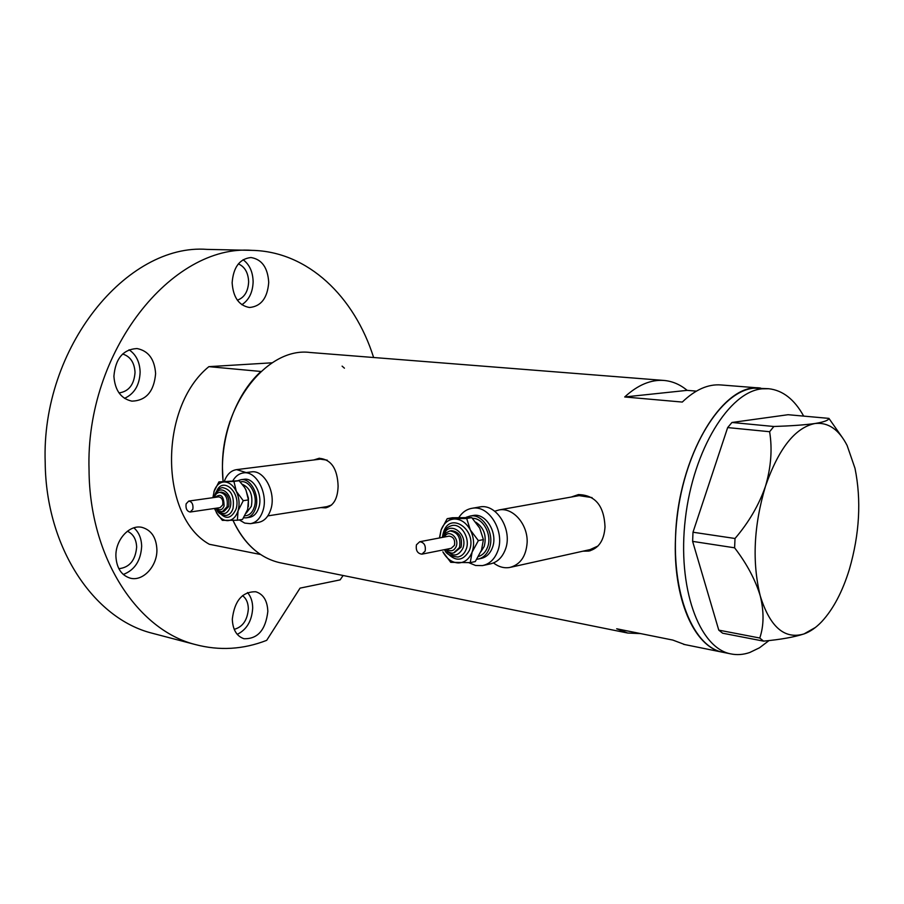 <?xml version="1.0" encoding="UTF-8"?>
<svg xmlns="http://www.w3.org/2000/svg" width="904" height="904" viewBox="0 0 904 904"><rect width="100%" height="100%" fill="white"/><g stroke="black" fill="none" stroke-linecap="round" stroke-linejoin="round"><path stroke-width="1.36" d="M493.494 562.943C498.658 566.91 504.07 568.424 509.743 567.475C520.263 564.695 526.06 556.423 527.134 542.649C528.038 524.523 513.088 507.246 499.223 509.912L494.703 511.223M592.041 497.595L579.102 495.629M246.159 472.566L236.633 469.628C231.062 470.453 226.972 474.306 224.373 481.199M327.225 460.147L320.298 459.153M582.899 551.191L588.764 551.067C598.719 548.457 604.132 540.389 605.013 526.874C604.087 505.788 595.216 495.03 578.413 494.59L571.294 497.03M584.323 550.875L590.131 550.762M320.841 507.596L325.542 507.867C333.531 505.969 337.712 498.725 338.107 486.137C337.452 468.543 331.101 459.266 319.055 458.305L313.733 459.978M322.344 507.359L326.559 507.686M696.396 391.127L687.153 390.358C680.136 384.528 672.463 381.228 664.135 380.46C650.97 379.42 637.828 384.912 624.698 396.969L682.294 402.065C695.244 389.635 708.137 383.929 720.996 384.957L760.241 388.053M663.717 380.426L310.162 352.492C267.414 346.673 221.175 404.777 222.474 468.475L223.073 481.357C218.96 440.384 234.927 394.845 260.996 371.476L208.869 366.651C158.426 407.58 159.601 516.636 209.332 544.276L260.623 554.514C249.188 546.886 240.001 535.541 233.051 520.478C244.295 544.027 259.9 558.118 279.89 562.717L281.178 562.977M760.648 388.087C722.985 381.77 677.616 456.961 675.514 537.643C672.7 598.504 694.272 647.117 722.612 652.225L723.754 652.462L722.612 652.225C690.905 646.157 668.881 586.131 677.107 517.404C684.995 448.655 721.019 390.912 754.004 388.178L768.355 388.697M684.814 644.586L672.825 640.077L616.675 628.777L627.76 633.049L640.733 633.614M624.698 396.969L687.153 390.358M319.632 458.249L315.62 459.74M267.821 515.89L326.954 506.635L331.621 504.986M578.662 494.556L573.215 496.691M510.952 567.203L590.075 549.598L598.007 546.005M769.055 640.54L759.529 647.772L749.778 652.485C743.269 654.745 736.873 655.185 730.568 653.841C698.995 647.795 677.096 587.577 685.368 518.58C693.3 449.57 729.279 391.59 762.129 388.822L768.75 388.731C782.83 390.313 794.48 399.444 803.679 416.111M841.805 436.756L828.911 418.382L788.096 414.71L731.957 422.473L773.858 426.496L769.62 431.716C772.445 448.96 771.067 467.131 765.485 486.228C758.987 504.963 748.828 522.376 735.02 538.49L734.602 547.813C746.817 563.734 755.371 579.78 760.264 595.951C764.106 611.68 763.948 625.715 759.778 638.021L763.541 641.128C780.593 639.546 794.085 637.15 804.006 633.93L815.419 627.455M769.62 431.716L727.663 427.581L692.995 532.23L735.02 538.49M734.602 547.813L692.622 541.383L718.77 630.133L759.778 638.021M763.541 641.128L722.624 633.207L718.77 630.133M828.911 418.382C828.618 420.326 823.951 422.032 814.899 423.524C804.831 424.925 791.158 425.92 773.858 426.496M854.992 468.283L847.104 445.446C838.822 429.366 828.087 422.055 814.899 423.524C795.091 427.671 778.615 448.576 765.485 486.228C753.721 525.665 751.981 562.231 760.264 595.951C769.959 627.014 784.548 639.682 804.006 633.93C810.086 631.783 815.984 627.692 821.736 621.658C833.262 609.172 842.483 591.724 849.376 569.317C859.591 533.857 861.455 500.183 854.992 468.283M727.663 427.581L731.957 422.473M692.622 541.383L692.995 532.23M342.107 366.131L344.424 368.177M272.16 362.798L208.869 366.651M156.9 549.485C156.268 537.484 151.341 530.128 142.12 527.405C129.634 524.184 115.305 539.733 115.904 556.288C116.593 568.028 121.339 575.306 130.176 578.142C142.979 581.803 157.465 566.028 156.9 549.485M123.283 574.469C134.696 570.074 140.832 560.683 141.657 546.287C141.453 538.366 138.866 532.219 133.882 527.834M155.612 373.623C154.607 359.182 148.414 350.82 137.024 348.548C123.136 349.351 115.429 358.594 113.904 376.256C114.977 390.426 120.978 398.721 131.916 401.15C146.143 400.641 154.042 391.466 155.612 373.623M124.526 398.359C134.391 393.816 139.6 385.059 140.131 372.086C139.77 362.007 136.075 354.571 129.057 349.78M268.725 282.387C267.765 267.584 261.844 259.301 250.95 257.527C239.617 258.804 233.345 267.222 232.136 282.771C233.153 297.359 238.938 305.608 249.481 307.496C261.064 306.433 267.482 298.06 268.725 282.387M241.843 304.704C248.984 300.06 252.747 292.41 253.131 281.765C252.86 271.867 249.515 264.522 243.097 259.708M360.029 356.436L358.899 356.346M267.833 611.488C267.426 600.776 263.426 594.199 255.821 591.758C242.362 591.544 234.531 600.685 232.305 619.172C232.746 629.692 236.633 636.201 243.967 638.721C257.651 639.139 265.606 630.054 267.833 611.488M237.232 634.359C246.769 629.636 251.922 620.845 252.691 607.974C252.623 601.589 250.894 596.448 247.504 592.549M343.124 575.509L340.119 579.882L300.049 588.131L266.68 640.348C243.176 649.524 219.367 650.914 195.264 644.529C137.498 629.986 89.519 557.858 89.044 469.978C85.213 351.204 172.167 243.91 252.024 250.363C307.88 251.436 354.436 296.591 373.623 357.509M155.126 633.998L151.827 633.128C94.016 618.539 45.98 548.061 45.2 462.667C40.974 347.26 127.125 243.131 207.084 249.391L252.024 250.363M242.509 595.634C246.272 598.425 248.216 602.844 248.34 608.9C247.425 620.167 242.713 626.981 234.215 629.342M238.351 263.889C244.803 266.714 248.227 272.68 248.645 281.811C248.114 291.54 244.351 297.653 237.356 300.173M122.628 354.006C130.289 356.402 134.425 362.527 135.035 372.391C134.142 384.641 128.797 391.488 119.012 392.935M127.385 531.236C133.204 533.902 136.289 539.191 136.651 547.112C135.442 560.322 129.509 567.509 118.853 568.695M425.14 551.124C425.976 545.507 424.157 542.377 419.716 541.733L416.45 544.796C415.625 550.423 417.445 553.542 421.908 554.163L425.14 551.124M422.134 554.118L451.22 548.31L454.441 545.315C455.288 539.812 453.492 536.75 449.062 536.128L448.847 536.174M454.147 552.762L461.096 547.157C462.622 537.27 459.401 531.767 451.446 530.648L451.062 530.727M476.803 559.271L477.82 559.135C483.052 558.05 486.861 554.536 489.233 548.581C495.302 534.072 483.007 513.302 470.148 516.026L466.227 517.28M478.657 558.954L480.894 558.48C486.126 557.395 489.923 553.892 492.296 547.96C498.364 533.473 486.092 512.749 473.244 515.472L472.509 515.596M468.86 562.695L475.56 565.475L482.408 565.61C489.335 564.152 494.375 559.497 497.528 551.632C505.652 532.343 489.301 504.703 472.216 508.263C466.735 509.167 462.317 512.218 458.927 517.416M483.55 565.373L490.024 563.96C496.94 562.503 501.98 557.87 505.133 550.05C513.257 530.851 496.94 503.381 479.877 506.929L478.928 507.099M470.249 562.627L450.757 562.344L442.858 551.836C446.745 558.853 451.876 562.548 458.26 562.943C464.611 562.763 469.232 559.158 472.103 552.107L478.363 540.615L470.317 529.947L466.69 518.5L447.209 518.67L452.282 517.755L471.741 517.585L479.73 528.162L483.403 539.609L481.493 550.174L475.278 561.565L470.249 562.627L472.103 552.107C474.555 544.739 473.956 537.349 470.317 529.947C466.306 522.862 461.096 519.201 454.701 518.975C448.361 519.325 443.83 523.009 441.084 530.015L439.66 537.925M447.209 518.67L441.084 530.015L439.446 537.97M478.363 540.615L483.403 539.609M466.69 518.5L471.741 517.585M192.857 509.246C193.422 504.466 192.055 501.743 188.755 501.065L186.111 503.856C185.546 508.636 186.913 511.348 190.224 512.026L192.857 509.246M190.326 512.003L220.101 507.63L222.734 504.895C223.322 500.206 221.955 497.528 218.655 496.872L218.553 496.884M222.531 511.653L223.966 511.438L228.701 506.534C229.752 498.104 227.311 493.301 221.367 492.115L221.186 492.138M243.617 517.8L246.227 517.845C250.623 517.077 253.764 513.856 255.651 508.172C259.934 495.641 250.826 477.945 241.097 479.685L237.933 480.657M246.611 517.777L249.38 517.348C253.775 516.591 256.917 513.37 258.804 507.698C263.098 495.189 253.99 477.527 244.261 479.267L243.922 479.312M239.323 519.936L244.735 523.1L250.385 523.676C256.205 522.648 260.386 518.376 262.894 510.85C268.646 494.172 256.51 470.611 243.56 472.894C239.164 473.47 235.605 476.069 232.882 480.713M250.916 523.597L258.216 522.433C264.036 521.405 268.217 517.144 270.737 509.653C276.5 493.053 264.375 469.605 251.425 471.888L250.984 471.944M248.351 506.556L248.43 498.104L245.685 489.414M214.451 508.455L217.615 514.647C220.531 518.58 223.853 520.58 227.582 520.659C232.475 520.365 235.967 517.088 238.057 510.828L243.255 500.68L236.328 491.335L233.921 481.414L218.926 481.9L239.097 480.725L244.453 487.279L245.978 490.002L248.419 499.935L247.696 509.37L242.532 519.427L237.368 520.241L238.057 510.828C239.82 504.285 239.244 497.788 236.328 491.335C233.13 485.165 229.062 482.047 224.135 481.956C219.751 482.284 216.485 485.098 214.338 490.397L212.892 497.675M218.926 481.9L213.83 491.934M216.384 512.737L222.361 520.365L237.368 520.241M243.255 500.68L248.419 499.935M233.921 481.414L239.097 480.725M443.231 537.247L445.909 532.885L449.853 530.953C457.808 532.072 461.029 537.575 459.503 547.474L453.74 552.841C451.401 553.643 448.7 552.502 445.615 549.429M446.87 549.18C450.859 551.937 453.955 551.056 456.181 546.547C459.74 537.778 448.294 528.512 444.486 536.999M442.87 534.614L443.638 531.834C450.181 510.997 477.583 530.094 469.481 550.242C463.063 561.497 455.322 562.096 446.293 552.028M442.282 537.428L443.129 533.801C444.621 529.371 447.672 526.603 452.26 525.484L451.638 525.608L452.26 525.484C461.582 523.484 470.521 538.694 466.159 549.316C464.441 553.689 461.673 556.265 457.853 557.045C450.068 556.175 445.672 553.7 444.666 549.621M445.672 549.496C452.328 557.124 458.046 556.762 462.837 548.4C468.758 533.642 448.712 519.563 443.864 534.863L443.242 537.179M472.43 518.297C483.357 517.924 492.454 535.349 487.493 547.361C485.606 552.152 482.612 555.192 478.498 556.48M480.871 551.745L484.205 546.445C486.849 535.869 484.058 527.789 475.82 522.218M214.282 497.482C215.288 494.375 217.107 492.657 219.74 492.341C225.684 493.527 228.124 498.341 227.073 506.771L222.339 511.687C219.186 511.607 217.016 510.466 215.83 508.251M216.677 508.127C219.864 510.862 222.339 510.138 224.09 505.946C223.876 495.844 220.892 492.974 215.129 497.369M216.644 491.279C222.859 475.809 241.526 492.838 236.012 509.234C230.882 519.653 224.746 519.981 217.604 510.218M214.304 497.426L214.768 495.245C216.101 490.849 218.666 488.296 222.463 487.595C231.04 489.313 234.565 496.262 233.029 508.41C231.684 512.579 229.413 514.93 226.215 515.483C216.949 514.173 217.966 510.884 215.875 508.308M217.966 510.489C223.062 515.359 227.096 514.399 230.057 507.596C234.147 495.347 220.056 482.883 215.694 494.748M240.306 481.99C249.165 479.097 258.318 495.403 254.284 507.121C252.397 512.704 249.244 515.596 244.837 515.788M246.216 513.167L251.346 506.319C253.188 495.211 250.159 487.866 242.261 484.261M499.223 509.912L580.097 495.46M236.633 469.628L320.717 459.096M590.323 550.717L588.764 551.067M279.89 562.717L627.76 633.049M683.65 644.349L730.568 653.841M151.827 633.128L195.264 644.529M419.716 541.733L449.062 536.128M449.853 530.953L451.446 530.648M470.148 516.026L473.244 515.472M472.216 508.263L479.877 506.929M188.755 501.065L218.655 496.872M219.74 492.341L221.367 492.115M241.097 479.685L244.261 479.267M243.56 472.894L251.425 471.888"/></g></svg>

